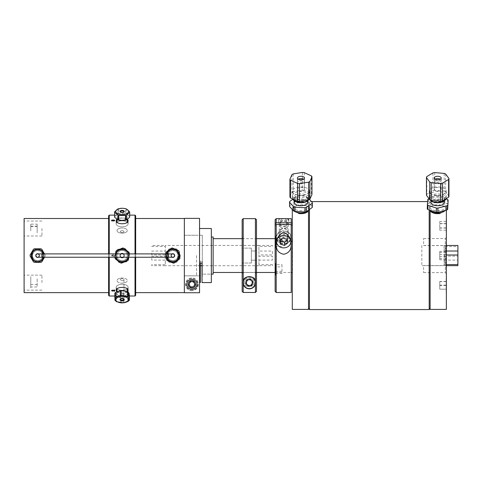 <?xml version="1.0" encoding="UTF-8"?>
<svg xmlns="http://www.w3.org/2000/svg" width="482" height="482" viewBox="0 0 482 482"><rect width="100%" height="100%" fill="white"/><g stroke="black" fill="none" stroke-linecap="round" stroke-linejoin="round"><path stroke-width="0.36" stroke-dasharray="2.41 1.81" d="M116.162 223.829A5.977 2.988 0 0 1 122.139 220.84A5.977 2.988 0 0 1 128.116 223.829A5.977 2.988 0 0 1 122.139 226.811A5.977 2.988 0 0 1 116.162 223.829L116.162 220.545C115.794 224.817 128.483 224.817 128.116 220.545C128.483 217.111 115.794 217.111 116.162 220.545L116.162 223.829A5.977 2.988 0 0 0 122.139 226.811A5.977 2.988 0 0 0 128.116 223.829A5.977 2.988 0 0 0 122.139 220.84A5.977 2.988 0 0 0 116.162 223.829M116.162 287.314A5.977 2.988 180 0 1 122.139 284.332A5.977 2.988 180 0 1 128.116 287.314A5.977 2.988 180 0 1 122.139 290.303A5.977 2.988 180 0 1 116.162 287.314L116.162 290.598C115.794 294.032 128.483 294.032 128.116 290.598C128.483 286.326 115.794 286.326 116.162 290.598L116.162 287.314A5.977 2.988 180 0 0 122.139 290.303A5.977 2.988 180 0 0 128.116 287.314A5.977 2.988 180 0 0 122.139 284.332A5.977 2.988 180 0 0 116.162 287.314M135.665 257.249L135.665 253.893M135.665 215.767L135.665 295.376M135.026 253.893L135.026 257.249M135.026 296.014L135.026 215.129M135.665 255.568L135.665 292.634L135.665 255.568M135.665 223.865L135.665 233.174L135.665 223.865M135.665 277.969L135.665 287.278L135.665 277.969M108.613 253.893L108.613 257.249M108.613 295.376L108.613 215.767M108.613 287.206L108.613 278.042L108.613 287.206M108.613 255.568L108.613 292.634L108.613 255.568M108.613 233.101L108.613 223.937L108.613 233.101M128.116 255.568C128.483 263.28 115.794 263.28 116.162 255.568C115.794 247.862 128.483 247.862 128.116 255.568C128.483 247.862 115.794 247.862 116.162 255.568C115.794 263.28 128.483 263.28 128.116 255.568M114.722 255.568L112.222 255.785L112.692 256.575L112.312 256.575L111.511 255.394L114.722 255.568M109.251 257.249L109.251 253.893M109.251 215.129L109.251 296.014M111.836 220.395L112.625 220.316L112.475 220.732M112.427 220.617L113.457 221.13L114.602 220.569M113.493 220.913L112.77 220.563M112.969 220.105L112.161 220.178M111.619 220.226L111.39 221.045L111.764 220.75M127.579 291.761L126.362 292.52L122.139 293.201L117.915 292.52L116.668 291.737M116.686 219.388L122.139 217.942L127.591 219.388M112.951 290.465L112.3 290.827L111.8 290.568M112.324 290.122L111.571 290.724M112.306 291.026L114.126 291.032M114.74 290.574L113.842 290.05L114.415 290.574L113.752 290.899L113.131 290.586M113.571 255.93L113.571 256.358L114.698 255.93L114.698 255.538L113.933 255.538L113.933 254.153L111.505 255.605L111.505 255.93L113.571 255.93M116.162 255.568A5.977 5.977 0 0 1 125.127 250.399A5.977 5.977 0 0 1 125.127 260.744A5.977 5.977 0 0 1 116.162 255.568M122.796 250.471A5.139 5.139 0 0 1 126.23 258.689A5.139 5.139 0 0 1 117.397 257.557A5.139 5.139 0 0 1 122.796 250.471A5.139 5.139 0 0 1 126.23 258.689A5.139 5.139 0 0 1 117.397 257.557A5.139 5.139 0 0 1 122.796 250.471M122.892 257.249A1.838 1.838 0 0 0 122.892 253.893A1.838 1.838 0 0 1 122.892 257.249A1.838 1.838 0 0 0 122.892 253.893A1.838 1.838 0 0 1 122.892 257.249M121.386 253.893A1.838 1.838 0 0 0 121.386 257.249A1.838 1.838 0 0 1 121.386 253.893A1.838 1.838 0 0 0 121.386 257.249A1.838 1.838 0 0 1 121.386 253.893M129.17 253.893L128.742 257.249L129.17 253.893M128.302 253.893A6.393 6.393 0 0 1 128.302 257.249M115.975 257.249A6.393 6.393 0 0 1 115.975 253.893M120.771 257.249A2.163 2.163 0 0 1 120.771 253.893A2.163 2.163 0 0 0 120.771 257.249M123.506 253.893A2.163 2.163 0 0 1 123.506 257.249A2.163 2.163 0 0 0 123.506 253.893M115.535 253.893L115.108 257.249L115.535 253.893M121.199 278.054A5.139 2.573 0 0 1 127.278 280.584A5.139 2.573 0 0 1 122.139 283.151A5.139 2.573 0 0 1 116.999 280.584A5.139 2.573 0 0 1 121.199 278.054M121.205 291.056A5.139 2.573 0 0 1 127.278 293.586A5.139 2.573 0 0 1 122.139 296.153A5.139 2.573 0 0 1 116.999 293.586A5.139 2.573 0 0 1 120.313 291.182M121.801 278.626A1.838 0.922 180 0 0 120.301 279.53A1.838 0.922 180 0 0 122.476 280.434A1.838 0.922 180 0 0 123.976 279.53A1.838 0.922 180 0 0 121.801 278.626M123.976 299.189A1.838 0.922 180 0 1 122.139 300.111A1.838 0.922 180 0 1 120.301 299.189A1.838 0.922 180 0 1 121.801 298.286A1.838 0.922 180 0 1 123.856 298.858A1.838 0.922 180 0 1 123.976 299.189L123.976 279.53A1.838 0.922 180 0 1 122.476 280.434A1.838 0.922 180 0 1 120.422 279.861A1.838 0.922 180 0 1 120.301 279.53A1.838 0.922 180 0 1 121.801 278.626A1.838 0.922 180 0 1 123.856 279.199A1.838 0.922 180 0 1 123.976 279.53L123.976 299.105A1.838 0.922 180 0 0 122.139 298.268A1.838 0.922 180 0 0 120.307 299.099M129.104 300.563L129.104 295.641L128.17 295.809M127.579 295.96L123.964 297.84L123.964 299.31M123.964 300.256L123.964 302.762M123.073 299.979L123.073 297.924L116.698 296.798L116.698 301.714M123.073 302.841L123.073 300.654M116.108 301.37L116.108 296.454L114.873 293.128M117.343 281.506A5.139 2.573 -0 0 0 123.079 283.109A5.139 2.573 -0 0 0 127.278 280.584A5.139 2.573 -0 0 0 122.139 278.012A5.139 2.573 -0 0 0 116.999 280.584A5.139 2.573 -0 0 0 117.343 281.506M117.343 294.508A5.139 2.573 -0 0 0 123.079 296.111A5.139 2.573 -0 0 0 127.278 293.586A5.139 2.573 -0 0 0 122.139 291.014A5.139 2.573 -0 0 0 116.999 293.586A5.139 2.573 -0 0 0 117.343 294.508M115.258 299.539L115.981 296.894L115.981 291.978L114.933 295.321L114.933 298.286M115.258 299.43L115.258 295.743L120.524 297.864L120.524 302.774M118.795 302.437L115.945 301.111M121.416 302.853L121.416 297.936L127.73 296.719L127.73 301.461M125.651 302.389L122.235 302.871M128.296 301.111L128.296 296.364L129.345 293.026L129.345 297.942L128.296 301.286M129.019 292.604L123.754 290.477L123.754 295.4L129.019 297.521L129.019 292.604M116.174 300.828A6.393 3.193 -0 0 0 124.615 302.624A6.393 3.193 -0 0 0 127.953 298.352A6.393 3.193 -0 0 0 119.663 296.731A6.393 3.193 -0 0 0 116.174 300.828M124.157 299.286A2.163 1.085 -0 0 0 120.452 298.997A2.163 1.085 -0 0 0 121.801 300.744A2.163 1.085 -0 0 0 124.157 299.286M129.019 297.521A7.561 3.784 180 0 1 129.345 297.942M115.981 296.894A7.561 3.784 180 0 1 116.548 296.544L122.862 295.327A7.561 3.784 180 0 1 123.754 295.4M122.862 295.327L122.862 290.405L116.548 291.622L116.548 296.544M119.03 251.477A5.139 5.139 0 0 0 120.151 260.31A5.139 5.139 0 0 0 127.236 254.924A5.139 5.139 0 0 0 119.03 251.477A5.139 5.139 0 0 0 120.151 260.31A5.139 5.139 0 0 0 127.236 254.924A5.139 5.139 0 0 0 119.03 251.477M124.645 248.435L117.933 249.284L124.645 248.435A7.561 7.561 0 0 1 125.477 248.784L129.574 254.177A7.561 7.561 0 0 1 129.682 255.074L127.061 261.31L129.682 255.074M117.216 249.833L114.596 256.069L117.216 249.833A7.561 7.561 0 0 1 117.933 249.284M114.704 256.966L118.801 262.353L114.704 256.966A7.561 7.561 0 0 1 114.596 256.069M119.632 262.708L126.344 261.859L119.632 262.708A7.561 7.561 0 0 1 118.801 262.353M118.277 250.483A6.393 6.393 0 0 0 117.168 259.587A6.393 6.393 0 0 0 126.302 260.419A6.393 6.393 0 0 0 127.109 251.556A6.393 6.393 0 0 0 118.277 250.483M127.061 261.31A7.561 7.561 0 0 1 126.344 261.859M121.862 257.719A2.163 2.163 0 0 0 123.446 257.298M129.574 254.177L125.477 248.784M119.566 228.335A5.139 2.573 180 0 0 116.999 230.559A5.139 2.573 180 0 0 122.139 233.131A5.139 2.573 180 0 0 127.278 230.559A5.139 2.573 180 0 0 119.566 228.335M119.566 215.333A5.139 2.573 180 0 0 116.999 217.557A5.139 2.573 180 0 0 122.139 220.129A5.139 2.573 180 0 0 127.278 217.557A5.139 2.573 180 0 0 119.566 215.333M121.217 230.818A1.838 0.922 0 0 1 123.976 231.613A1.838 0.922 0 0 1 123.061 232.408A1.838 0.922 0 0 1 120.301 231.613A1.838 0.922 0 0 1 121.217 230.818A1.838 0.922 0 0 0 120.301 231.613A1.838 0.922 0 0 0 123.061 232.408A1.838 0.922 0 0 0 123.976 231.613A1.838 0.922 0 0 0 121.217 230.818M123.061 212.749A1.838 0.922 0 0 1 120.301 211.953A1.838 0.922 0 0 1 122.139 211.032A1.838 0.922 0 0 1 123.976 211.953A1.838 0.922 0 0 1 123.061 212.749M122.988 208.296L125.519 208.67L125.519 213.592L118.759 213.592L118.759 208.67L122.139 208.272A6.393 3.193 180 0 0 118.946 208.7A6.393 3.193 180 0 0 116.704 213.146A6.393 3.193 180 0 0 125.657 214.135A6.393 3.193 180 0 0 128.26 210.55A6.393 3.193 180 0 0 122.139 208.272L122.139 208.272M118.759 220.352L125.519 220.352L125.519 215.436L118.759 215.436L118.759 220.352M126.302 220.129L129.688 217.195L129.688 212.279L126.302 215.207L126.302 220.129M118.759 215.436A7.561 3.784 0 0 1 117.976 215.207L114.589 212.279A7.561 3.784 0 0 1 114.577 212.05A7.561 3.784 0 0 1 114.589 211.827L114.589 216.743L117.976 213.815L114.589 216.743L114.589 211.827L117.976 208.899L117.976 213.815L117.976 208.899M126.302 208.899L126.302 213.815L129.688 216.743L126.302 213.815L126.302 208.899L129.688 211.827L129.688 216.743L129.688 211.827A7.561 3.784 0 0 1 129.688 212.279M126.302 215.207A7.561 3.784 0 0 1 125.519 215.436M123.223 212.405A2.163 1.085 180 0 0 123.223 210.532A2.163 1.085 180 0 0 119.976 211.465A2.163 1.085 180 0 0 123.223 212.405M114.589 212.279L114.589 217.195L117.976 220.129L117.976 215.207M114.577 212.05L114.577 216.972A7.561 3.784 180 0 1 114.589 216.743A7.561 3.784 180 0 0 114.577 216.972A7.561 3.784 180 0 0 114.589 217.195M124.711 232.788A5.139 2.573 180 0 1 116.999 230.559A5.139 2.573 180 0 1 122.139 227.992A5.139 2.573 180 0 1 127.278 230.559A5.139 2.573 180 0 1 124.711 232.788M125.519 219.491A5.139 2.573 180 0 1 124.711 219.786A5.139 2.573 180 0 1 118.759 219.491M117.976 219.063A5.139 2.573 180 0 1 116.999 217.557A5.139 2.573 180 0 1 117.976 216.05M118.759 215.623A5.139 2.573 180 0 1 125.519 215.623M126.302 216.05A5.139 2.573 180 0 1 127.278 217.557A5.139 2.573 180 0 1 126.302 219.063M120.307 212.044A1.838 0.922 0 0 0 122.139 212.875A1.838 0.922 0 0 0 123.97 212.044L123.976 211.953M118.759 208.67L118.759 213.592L125.519 213.592L125.519 208.67M24.1 218.509L24.1 292.634M24.1 228.516L24.1 236.017L24.1 228.516M24.1 282.627L24.1 275.126L24.1 282.627M32.192 255.568C32.041 248.971 43.211 248.971 43.061 255.568C43.211 262.172 32.041 262.172 32.192 255.568C32.041 262.172 43.211 262.172 43.061 255.568C43.211 248.971 32.041 248.971 32.192 255.568M41.952 228.516L41.952 236.017L41.952 228.516M41.952 282.627L41.952 275.126L41.952 282.627M30.77 276.644L30.77 288.604L30.77 276.644M30.77 286.977L30.77 278.271L30.77 286.977L37.162 286.977L37.162 278.271L37.162 286.977M30.77 284.513L37.162 284.513M30.77 228.263L30.77 228.775L30.77 228.263M30.77 230.836L30.77 224.154L30.77 230.836M37.162 224.154L37.162 232.884L37.162 224.154L30.77 224.154M30.77 226.203L37.162 226.203M30.77 226.468L37.162 226.468M167.405 255.568C167.248 248.971 178.424 248.971 178.268 255.568C178.424 262.172 167.248 262.172 167.405 255.568C167.248 262.172 178.424 262.172 178.268 255.568C178.424 248.971 167.248 248.971 167.405 255.568M184.359 255.568L184.359 292.634L184.359 255.568M184.359 221.967L184.359 235.071L184.359 221.967M184.359 276.072L184.359 289.176L184.359 276.072M196.536 255.568L196.536 275.861L196.536 255.568M272.438 264.66L258.912 264.66L258.912 254.93L272.438 254.93L272.438 251.062L258.912 251.062L258.912 245.428L272.438 245.446L272.438 246.483L258.912 246.483L258.912 256.213L272.438 256.213L272.438 260.081L258.912 260.081L258.912 265.715L272.438 265.696L272.438 264.66M165.308 256.213L165.308 246.483L151.782 246.483L151.782 245.446L165.308 245.446L165.308 251.062L151.782 251.062L151.782 254.93L165.308 254.93L165.308 264.66L151.782 264.66L151.782 265.696L165.308 265.715L165.308 260.081L151.782 260.081L151.782 256.213L165.308 256.213M187.377 286.501A5.061 5.061 0 0 1 187.263 282.35M188.601 280.494A5.061 5.061 0 0 1 196.993 284.302M189.119 284.302A2.814 2.814 0 0 1 193.342 281.862A2.814 2.814 0 0 1 193.342 286.736A2.814 2.814 0 0 1 189.119 284.302A2.814 2.814 0 0 0 193.342 286.736A2.814 2.814 0 0 0 193.342 281.862A2.814 2.814 0 0 0 189.119 284.302M213.14 272.481L213.14 238.662L213.14 272.481M242.151 272.481L256.484 272.481M275.138 272.481L291.218 272.481M292.285 272.481L292.568 238.662L292.568 272.481M211.351 274.125L211.351 236.987L211.351 274.125L202.32 274.125L202.018 275.825L202.018 261.214L202.018 282.572L202.32 274.125L213.14 274.125L213.14 236.987M211.351 228.516L211.351 282.572L202.018 282.572L202.018 261.214L202.018 263.1L200.337 263.1L200.337 261.214L202.018 261.214L200.337 261.214L200.337 282.572L200.337 261.214L200.337 282.572L199.548 282.572L199.548 228.516L199.548 282.572M184.359 218.376L184.359 292.731L184.359 275.825L200.337 275.825L184.359 275.825L184.359 292.731L199.548 292.731L199.548 218.376M190.788 290.477L193.083 290.477C199.054 289.646 201.337 279.994 191.932 278.018C182.551 279.976 184.799 289.658 190.788 290.477A6.284 6.284 0 0 1 186.697 280.831A6.284 6.284 0 0 1 197.174 280.831A6.284 6.284 0 0 1 193.083 290.477M188.016 284.302A3.922 3.922 0 0 1 193.897 280.904A3.922 3.922 0 0 1 193.897 287.694A3.922 3.922 0 0 1 188.016 284.302M202.32 275.825L202.32 235.252L202.32 275.825M184.359 275.825L184.359 235.252L184.359 275.825M195.674 284.302A3.736 3.736 0 0 1 190.065 287.537A3.736 3.736 0 0 1 190.065 281.06A3.736 3.736 0 0 1 195.674 284.302M197.951 284.302A6.019 6.019 0 0 1 188.926 289.513A6.019 6.019 0 0 1 188.926 279.09A6.019 6.019 0 0 1 197.951 284.302A6.019 6.019 0 0 1 188.926 289.513A6.019 6.019 0 0 1 188.926 279.09A6.019 6.019 0 0 1 197.951 284.302M190.257 287.224L193.631 287.212L195.306 284.29L193.607 281.38L190.239 281.386L188.564 284.314L190.257 287.224L188.564 284.314L190.239 281.386L193.607 281.38L195.306 284.29L193.631 287.212L190.257 287.224M252.134 282.627A2.814 2.814 0 0 0 247.911 280.187A2.814 2.814 0 0 0 247.911 285.061A2.814 2.814 0 0 0 252.134 282.627A2.814 2.814 0 0 1 247.911 285.061A2.814 2.814 0 0 1 247.911 280.187A2.814 2.814 0 0 1 252.134 282.627M245.712 286.188L252.923 286.188A5.067 5.067 0 0 0 252.893 279.03A5.067 5.067 0 0 0 245.742 279.03A5.067 5.067 0 0 0 245.712 286.188C243.211 284.097 243.573 278.138 249.321 277.554C255.062 278.138 255.424 284.097 252.923 286.188M256.484 219.708L256.484 291.393L255.418 292.46L255.418 218.647M251.351 260.172L251.351 250.971L251.351 260.172L251.351 250.971L251.351 260.172L256.484 260.172L256.484 250.971L256.484 260.172L256.484 250.971L251.351 250.971L256.484 250.971L256.484 260.172L251.351 260.172M251.351 248.116L251.351 263.027L251.351 248.116L251.351 263.027L251.351 248.116L242.151 248.116L242.151 263.027L242.151 248.116L242.151 263.027L242.151 248.116L251.351 248.116M243.217 218.647L243.217 292.46L242.151 291.393L242.151 273.493L243.217 272.42L255.418 272.42L256.484 273.493L256.484 291.393L256.484 237.572L256.484 273.493L255.418 272.42L243.217 272.42L242.151 273.493L242.151 291.393L242.151 219.708M251.351 263.027L242.151 263.027L251.351 263.027M253.237 282.627A3.922 3.922 0 0 0 247.356 279.229A3.922 3.922 0 0 0 247.356 286.019A3.922 3.922 0 0 0 253.237 282.627M242.151 273.493L242.151 237.572L242.151 273.493M255.418 292.46L243.217 292.46M243.217 272.42L243.217 238.638L243.217 272.42M243.217 283.826A6.218 6.218 0 0 0 243.711 285.314M254.924 285.314A6.218 6.218 0 0 0 255.418 283.826M255.418 281.422A6.218 6.218 0 0 0 243.097 282.627M247.597 280.578A2.675 2.675 0 0 0 248.405 285.139A2.675 2.675 0 0 0 251.947 282.157A2.675 2.675 0 0 0 247.597 280.578M246.911 279.765A3.736 3.736 0 0 1 252.996 281.97A3.736 3.736 0 0 1 248.043 286.139A3.736 3.736 0 0 1 246.911 279.765A3.736 3.736 0 0 0 248.043 286.139A3.736 3.736 0 0 0 252.996 281.97A3.736 3.736 0 0 0 246.911 279.765M245.446 278.018A6.019 6.019 0 0 0 247.266 288.278A6.019 6.019 0 0 0 255.243 281.572A6.019 6.019 0 0 0 245.446 278.018M252.64 282.048L250.477 279.458L247.158 280.036L246.001 283.205M168.104 253.568A5.139 5.139 0 0 1 176.936 252.478A5.139 5.139 0 0 1 173.466 260.672A5.139 5.139 0 0 1 168.104 253.568A5.139 5.139 0 0 1 176.936 252.478A5.139 5.139 0 0 1 173.466 260.672A5.139 5.139 0 0 1 168.104 253.568M166.23 257.249L165.814 253.893L166.23 257.249M166.67 257.249A6.393 6.393 0 0 1 166.67 253.893M172.026 253.893A1.862 1.862 0 0 0 172.026 257.249M167.001 257.249A6.073 6.073 0 0 1 167.001 253.893M42.765 255.568A5.139 5.139 0 0 1 35.053 260.021A5.139 5.139 0 0 1 35.053 251.122A5.139 5.139 0 0 1 42.765 255.568A5.139 5.139 0 0 1 35.053 260.021A5.139 5.139 0 0 1 35.053 251.122A5.139 5.139 0 0 1 42.765 255.568M44.465 253.893L45.175 255.117L44.465 253.893M45.175 256.02L44.465 257.249L45.175 256.02A7.561 7.561 0 0 0 45.175 255.117L41.789 249.26L45.175 255.117A7.561 7.561 0 0 1 45.175 256.02L41.789 261.883L45.175 256.02M43.79 253.893A6.393 6.393 0 0 1 43.79 257.249M30.077 256.02A7.561 7.561 0 0 1 30.077 255.117L33.463 249.26L30.077 255.117A7.561 7.561 0 0 0 30.077 256.02L33.463 261.883L30.077 256.02A7.561 7.561 0 0 1 30.077 255.117M38.44 257.249A1.862 1.862 0 0 0 38.44 253.893M43.458 253.893A6.073 6.073 0 0 1 43.458 257.249M167.694 255.568A5.139 5.139 0 0 0 175.406 260.021A5.139 5.139 0 0 0 175.406 251.122A5.139 5.139 0 0 0 167.694 255.568A5.139 5.139 0 0 0 175.406 260.021A5.139 5.139 0 0 0 175.406 251.122A5.139 5.139 0 0 0 167.694 255.568M168.67 249.26L165.29 255.117L168.67 249.26A7.561 7.561 0 0 1 169.453 248.808L176.219 248.808A7.561 7.561 0 0 1 177.002 249.26L180.382 255.117L177.002 249.26M165.29 256.02L168.67 261.883L165.29 256.02A7.561 7.561 0 0 1 165.29 255.117M169.453 262.335L176.219 262.335L169.453 262.335A7.561 7.561 0 0 1 168.67 261.883M177.002 261.883L180.382 256.02L177.002 261.883A7.561 7.561 0 0 1 176.219 262.335M166.447 255.568A6.393 6.393 0 0 0 173.026 261.961A6.393 6.393 0 0 0 179.214 255.189A6.393 6.393 0 0 0 172.646 249.182A6.393 6.393 0 0 0 166.447 255.568M180.382 255.117A7.561 7.561 0 0 1 180.382 256.02M176.219 248.808L169.453 248.808M170.971 255.568A1.862 1.862 0 0 1 173.767 253.96A1.862 1.862 0 0 1 173.767 257.183A1.862 1.862 0 0 1 170.971 255.568M178.906 255.568A6.073 6.073 0 0 0 172.833 249.501A6.073 6.073 0 0 0 166.766 255.568A6.073 6.073 0 0 0 172.833 261.642A6.073 6.073 0 0 0 178.906 255.568M32.487 255.568A5.139 5.139 0 0 0 40.199 260.021A5.139 5.139 0 0 0 40.199 251.122A5.139 5.139 0 0 0 32.487 255.568A5.139 5.139 0 0 0 40.199 260.021A5.139 5.139 0 0 0 40.199 251.122A5.139 5.139 0 0 0 32.487 255.568M34.246 262.335L41.006 262.335L34.246 262.335A7.561 7.561 0 0 1 33.463 261.883M41.006 248.808L34.246 248.808L41.006 248.808A7.561 7.561 0 0 1 41.789 249.26M31.234 255.568A6.393 6.393 0 0 0 37.819 261.961A6.393 6.393 0 0 0 44.007 255.189A6.393 6.393 0 0 0 37.433 249.182A6.393 6.393 0 0 0 31.234 255.568M41.789 261.883A7.561 7.561 0 0 1 41.006 262.335M33.463 249.26A7.561 7.561 0 0 1 34.246 248.808M35.764 255.568A1.862 1.862 0 0 1 38.56 253.96A1.862 1.862 0 0 1 38.56 257.183A1.862 1.862 0 0 1 35.764 255.568M43.699 255.568A6.073 6.073 0 0 0 37.626 249.501A6.073 6.073 0 0 0 31.553 255.568A6.073 6.073 0 0 0 37.626 261.642A6.073 6.073 0 0 0 43.699 255.568M172.833 253.893A1.675 1.675 0 0 0 171.158 255.568A1.675 1.675 0 0 0 172.833 257.249A1.675 1.675 0 0 1 171.158 255.568A1.675 1.675 0 0 1 172.833 253.893M37.626 253.893A1.675 1.675 0 0 1 39.301 255.568A1.675 1.675 0 0 1 37.626 257.249M292.701 209.905L292.496 208.953C292.773 206.911 295.02 205.718 299.226 205.374L302.654 205.374C305.335 205.573 307.287 206.182 308.516 207.2L308.516 203.199L309.45 201.584L309.45 309.558M308.516 210.935L308.516 203.199M308.516 207.2L308.516 309.402M308.516 211.833L308.516 305.937L308.516 211.833M292.285 209.453L292.285 309.402M292.285 243.904L292.285 267.239L292.285 243.904M292.285 244.332L292.285 239.753L292.285 244.332M292.285 266.805L292.285 271.39L292.285 266.805M445.723 250.983L444.085 246.555L444.085 256.141L445.723 251.718M446.356 245.489L444.085 245.489L445.723 248.043L444.085 251.026L446.356 251.026M421.816 245.477L421.816 265.666L421.816 245.477L444.085 245.477L444.428 245.82L444.085 245.477L444.085 251.026M446.356 255.002L444.085 255.002L445.723 259.424L444.085 264.588L446.356 264.588M444.085 255.002L444.085 264.588M446.356 265.654L444.085 265.666L445.723 263.1L444.085 260.117L444.085 265.666L421.816 265.666M445.723 262.672L445.723 263.1M457.9 265.654L457.9 260.117L444.085 260.117M445.723 260.16L445.723 259.424M445.723 248.471L445.723 248.043M444.085 256.141L457.9 256.141L457.9 246.555L444.085 246.555M457.9 245.489L457.9 246.555M457.9 256.141L457.9 260.117M430.125 309.402L430.125 210.935M429.191 309.558L429.191 209.971M309.45 209.465L309.45 201.584L311.456 201.584M423.624 267.341L423.624 272.613L423.624 267.341M445.29 267.341L445.29 272.613L445.29 267.341M430.125 211.833L430.125 305.937L430.125 211.833M446.356 309.402L446.356 210.152M430.125 207.2C431.348 206.182 433.306 205.573 435.981 205.374L439.415 205.374C443.621 205.718 445.862 206.911 446.145 208.953L445.729 210.309M446.356 266.805L446.356 273.68L446.356 266.805M445.29 243.802L445.29 238.53L445.29 243.802M446.356 244.332L446.356 237.463L446.356 244.332M446.356 232.866L446.356 218.768L446.356 232.866M446.356 255.568C446.356 245.242 446.356 245.242 446.356 255.568C446.356 265.901 446.356 265.901 446.356 255.568M446.356 243.904L446.356 267.239L446.356 243.904M446.356 278.277L446.356 292.369L446.356 278.277M423.624 243.802L423.624 238.53L423.624 243.802M446.067 243.073L446.067 268.07L446.067 243.073M446.067 251.562L446.067 259.581L446.067 251.562M446.139 278.192L446.139 292.454L446.139 278.192M446.139 289.019L446.139 281.464L446.139 289.188L439.753 289.188L439.753 281.464L439.753 289.019M446.139 285.157L439.753 285.157M446.139 281.464L439.753 281.464M446.139 289.188L439.753 289.188M446.139 281.633L439.753 281.633M446.139 285.489L439.753 285.489M446.139 262.461L446.139 248.676L446.139 262.461M446.139 251.357L446.139 259.786L446.139 251.357L439.753 251.357L439.753 259.786L439.753 251.357M446.139 252.484L439.753 252.484M446.139 254.442L439.753 254.442M446.139 258.659L439.753 258.659M446.139 259.786L439.753 259.786M446.139 256.701L439.753 256.701M446.139 232.077L446.139 219.557L446.139 232.077M446.139 223.546L446.139 230.179L446.139 221.455L446.139 223.546L439.753 223.546L439.753 221.455L439.753 230.179L439.753 223.546M446.139 227.914L439.753 227.914M446.139 221.455L439.753 221.455M446.139 230.179L439.753 230.179M446.139 228.088L439.753 228.088M446.139 223.72L439.753 223.72M428.54 198.994L428.54 203.241L437.487 200.934L437.487 196.692L429.082 198.855M437.487 196.692A11.393 5.7 180 0 1 438.994 196.728L438.994 200.97L447.459 203.687L447.459 199.446M437.487 200.934A11.393 5.7 180 0 1 438.994 200.97M445.989 198.976L438.994 196.728M447.459 203.687A11.393 5.7 180 0 1 448.152 204.362M427.245 208.899L427.727 199.632M427.727 203.874A11.393 5.7 180 0 1 428.54 203.241M431.733 200.602A6.712 3.356 180 0 1 430.986 199.066A6.712 3.356 180 0 1 437.698 195.71A6.712 3.356 180 0 1 444.41 199.066A6.712 3.356 180 0 1 439.283 202.326A6.712 3.356 180 0 1 431.733 200.602M430.986 202.386A6.712 3.356 180 0 1 437.698 199.03A6.712 3.356 180 0 1 444.41 202.386M430.456 208.495A8.146 4.073 180 0 1 429.552 206.627A8.146 4.073 180 0 1 437.698 202.554A8.146 4.073 180 0 1 445.844 206.627A8.146 4.073 180 0 1 439.62 210.592A8.146 4.073 180 0 1 430.456 208.495M430.052 210.248A8.146 4.073 180 0 1 429.552 208.845A8.146 4.073 180 0 1 437.698 204.772A8.146 4.073 180 0 1 445.844 208.845A8.146 4.073 180 0 1 445.181 210.453M443.729 201.199A7.387 3.693 0 0 0 442.868 196.427A7.387 3.693 0 0 0 433.312 196.096A7.387 3.693 0 0 0 431.131 200.759A7.387 3.693 0 0 0 431.667 201.199M429.974 199.861A8.453 4.23 180 0 1 429.245 198.144A8.453 4.23 180 0 1 437.698 193.915A8.453 4.23 180 0 1 446.151 198.144A8.453 4.23 180 0 1 446.079 198.705M430.185 193.071A8.453 4.23 0 0 0 439.692 195.24A8.453 4.23 0 0 0 446.151 191.137A8.453 4.23 0 0 0 437.698 186.908A8.453 4.23 0 0 0 429.245 191.137A8.453 4.23 0 0 0 430.185 193.071M445.657 174.032L445.657 191.74L448.947 196.24M445.657 191.74A11.291 5.645 0 0 0 444.175 191.125L444.175 173.412M434.74 172.586L434.74 190.3L444.175 191.125M434.74 190.3A11.291 5.645 0 0 0 432.926 190.631L432.926 172.924M426.787 176.593L426.787 194.3L432.926 190.631M426.787 194.3A11.291 5.645 0 0 0 426.45 195.252M431.245 193.047A8.417 4.205 0 0 0 436.252 199.891A8.417 4.205 0 0 0 445.603 194.3A8.417 4.205 0 0 0 431.245 193.047M440.391 183.232A3.513 1.759 180 0 1 436.499 183.756A3.513 1.759 180 0 1 434.186 182.1A3.513 1.759 180 0 1 437.698 180.346A3.513 1.759 180 0 1 441.211 182.1A3.513 1.759 180 0 1 440.391 183.232M440.349 179.19A3.513 1.759 180 0 1 441.211 180.34A3.513 1.759 180 0 1 437.698 182.1A3.513 1.759 180 0 1 434.186 180.34A3.513 1.759 180 0 1 435.047 179.19M438.018 187.54A3.513 1.759 0 0 0 434.186 189.287A3.513 1.759 0 0 0 437.373 191.041A3.513 1.759 0 0 0 441.211 189.287A3.513 1.759 0 0 0 438.018 187.54M294.231 202.386A6.712 3.356 180 0 1 300.937 199.03A6.712 3.356 180 0 1 307.649 202.386M307.618 199.373A6.712 3.356 180 0 1 300.629 202.416A6.712 3.356 180 0 1 294.231 199.066A6.712 3.356 180 0 1 300.937 195.71A6.712 3.356 180 0 1 307.649 199.066A6.712 3.356 180 0 1 307.618 199.373M289.688 201.488L289.688 205.736L295.496 201.627L295.496 197.379L292.803 199.289M289.549 206.483A11.393 5.7 180 0 1 289.688 205.736M296.87 197.066L296.87 201.307L306.889 201.771L306.889 197.53L296.87 197.066A11.393 5.7 180 0 0 295.496 197.379M295.496 201.627A11.393 5.7 180 0 1 296.87 201.307M306.889 197.53A11.393 5.7 180 0 1 308.118 197.963L308.118 202.205L312.33 206.778M306.889 201.771A11.393 5.7 180 0 1 308.118 202.205M309.48 199.44L308.118 197.963M294.472 211.321A8.146 4.073 180 0 1 292.791 208.845A8.146 4.073 180 0 1 300.937 204.772A8.146 4.073 180 0 1 309.089 208.845A8.146 4.073 180 0 1 309.052 209.218A8.146 4.073 180 0 1 308.793 209.935M309.052 207.007A8.146 4.073 180 0 1 300.563 210.7A8.146 4.073 180 0 1 292.791 206.627A8.146 4.073 180 0 1 300.937 202.554A8.146 4.073 180 0 1 309.089 206.627A8.146 4.073 180 0 1 309.052 207.007M292.61 198.867A8.453 4.23 180 0 1 292.484 198.144A8.453 4.23 180 0 1 300.937 193.915A8.453 4.23 180 0 1 309.396 198.144A8.453 4.23 180 0 1 309.36 198.53A8.453 4.23 180 0 1 308.661 199.861M306.974 201.199A7.387 3.693 -0 0 0 308.299 199.403A7.387 3.693 -0 0 0 299.027 195.499A7.387 3.693 -0 0 0 294.906 201.199M309.36 191.523A8.453 4.23 -0 0 0 309.396 191.137A8.453 4.23 -0 0 0 300.937 186.908A8.453 4.23 -0 0 0 292.484 191.137A8.453 4.23 -0 0 0 300.551 195.355A8.453 4.23 -0 0 0 309.36 191.523M304.311 172.646L304.311 190.36L311.372 193.589L311.372 175.882M304.311 190.36A11.291 5.645 0 0 0 302.419 190.149L302.419 172.442M293.291 173.882L293.291 191.595L302.419 190.149M293.291 191.595A11.291 5.645 0 0 0 291.99 192.306L291.99 174.598M289.923 196.981L291.99 192.306M311.956 194.511A11.291 5.645 0 0 0 311.372 193.589M303.473 199.759A8.417 4.205 0 0 0 306.618 192.643A8.417 4.205 0 0 0 292.725 194.836A8.417 4.205 0 0 0 303.473 199.759M299.882 180.425A3.513 1.759 180 0 1 304.455 182.1A3.513 1.759 180 0 1 300.937 183.859A3.513 1.759 180 0 1 297.424 182.1A3.513 1.759 180 0 1 299.882 180.425M303.094 187.902A3.513 1.759 -0 0 0 299.394 187.709A3.513 1.759 -0 0 0 297.424 189.287A3.513 1.759 -0 0 0 298.786 190.679A3.513 1.759 -0 0 0 302.485 190.866A3.513 1.759 -0 0 0 304.455 189.287A3.513 1.759 -0 0 0 303.094 187.902M303.594 179.19A3.513 1.759 180 0 1 304.455 180.34A3.513 1.759 180 0 1 302.485 181.919A3.513 1.759 180 0 1 298.786 181.732A3.513 1.759 180 0 1 297.424 180.34A3.513 1.759 180 0 1 298.286 179.19M287.224 221.822A3.519 3.049 0 0 1 283.711 224.871A3.519 3.049 0 0 1 280.193 221.822A3.519 3.049 0 0 1 283.711 218.78A3.519 3.049 0 0 1 287.224 221.822L287.224 231.294A3.519 3.049 0 0 1 283.711 234.336A3.519 3.049 0 0 1 280.193 231.294A3.519 3.049 0 0 1 283.711 228.245A3.519 3.049 0 0 1 287.224 231.294M276.252 237.325A7.453 6.459 0 0 1 283.711 230.866A7.453 6.459 0 0 1 291.164 237.325A7.453 6.459 0 0 1 283.711 243.784A7.453 6.459 0 0 1 276.252 237.325L276.252 244.711M287.314 218.738A5.067 4.392 0 0 1 288.778 221.822A5.067 4.392 0 0 1 283.711 226.215A5.067 4.392 0 0 1 278.638 221.822A5.067 4.392 0 0 1 280.102 218.738L278.638 219.575L283.711 221.696L288.778 219.575L287.314 218.738L280.102 218.738M292.285 223.696L292.285 239.199L291.218 240.126L276.198 240.126L275.138 239.199L275.138 225.401L275.138 240.904L276.198 241.831L279.897 241.831M275.138 239.199L275.138 240.904M275.138 291.429L275.138 219.708M275.138 235.59L275.138 248.501L275.138 235.59M275.138 275.553L275.138 262.642L275.138 275.553M292.285 240.904L292.285 225.401M280.361 241.831L291.218 241.831M288.573 232.993A4.868 4.218 180 0 0 281.277 229.342A4.868 4.218 180 0 0 281.277 236.644A4.868 4.218 180 0 0 288.573 232.993M276.198 218.647L276.198 292.496M291.218 292.496L291.218 218.647M286.555 227.275A4.434 3.844 0 0 1 281.831 227.811A4.434 3.844 0 0 1 279.271 224.329A4.434 3.844 0 0 1 283.711 220.491A4.434 3.844 0 0 1 288.146 224.329A4.434 3.844 0 0 1 286.555 227.275M286.555 240.271A4.434 3.844 180 0 0 288.146 237.325A4.434 3.844 180 0 0 283.711 233.481A4.434 3.844 180 0 0 279.271 237.325A4.434 3.844 180 0 0 281.831 240.807A4.434 3.844 180 0 0 286.555 240.271M285.874 226.034A3.374 2.922 180 0 0 284.862 221.057A3.374 2.922 180 0 0 280.385 224.305A3.374 2.922 180 0 0 285.874 226.034M280.361 242.783A7.134 6.182 180 0 0 288.29 242.06A7.134 6.182 180 0 0 290.845 237.325L290.845 241.572A7.134 6.182 180 0 0 290.11 238.958M277.307 238.958A7.134 6.182 180 0 0 276.572 241.566L276.572 237.325A7.134 6.182 180 0 0 280.06 242.639M287.055 239.265L287.055 236.066L282.952 234.77L279.608 237.198L280.175 239.988M282.952 237.969L282.952 234.77M287.808 242.988L287.808 239.795L287.055 236.066M287.248 240.199L287.808 239.795M290.845 237.325A7.134 6.182 180 0 0 283.711 231.143A7.134 6.182 180 0 0 276.572 237.325M275.602 246.41L275.602 239.861L275.602 246.41L281.994 246.41L281.994 237.68L275.602 237.68L275.602 239.861L281.994 239.861M275.602 244.229L281.994 244.229M275.602 248.224L275.602 235.867L275.602 248.224M275.602 239.861L275.602 237.68M281.994 264.732L281.994 273.463L275.602 273.463L275.602 264.732L281.994 264.732M275.602 264.732L275.602 266.914L281.994 266.914M275.602 266.914L275.602 271.282L281.994 271.282M275.602 275.276L275.602 262.919L275.602 275.276M275.602 271.282L275.602 273.463M168.573 253.893L168.573 257.249M41.886 253.893L41.886 257.249M128.116 223.829L128.116 220.545L128.116 223.829M128.116 287.314L128.116 290.598L128.116 287.314M114.873 296.014L129.405 296.014M114.577 215.129L129.688 215.129M127.278 288.977L127.278 291.423M116.999 288.977L116.999 291.556M116.999 219.605L116.999 222.166M127.278 219.605L127.278 222.166M41.952 221.021L24.1 221.021M41.952 236.017L24.1 236.017M41.952 275.126L24.1 275.126M41.952 290.122L24.1 290.122M184.359 275.861L196.536 275.861M184.359 235.282L196.536 235.282M258.912 245.428L165.308 245.428M258.912 265.715L202.018 265.715M200.337 265.715L165.308 265.715M242.151 238.662L256.484 238.662M275.138 238.662L292.568 238.662M202.32 235.252L184.359 235.252M243.217 238.638L242.151 237.572M308.516 201.741L292.285 201.741M430.125 203.199L429.191 201.584L427.54 201.584M423.624 272.613L445.29 272.613L446.356 273.68M423.624 265.582L445.29 265.582L446.356 264.516M430.125 201.741L446.356 201.741M423.624 245.561L445.29 245.561L446.356 246.627M423.624 238.53L445.29 238.53L446.356 237.463M430.986 199.066L430.986 200.723M444.41 199.066L444.41 200.723M429.552 206.627L429.552 208.845M445.844 206.627L445.844 208.845M429.245 191.137L429.245 198.144M446.151 191.137L446.151 198.144M434.186 178.039L434.186 182.1M441.211 178.039L441.211 182.1M441.211 189.287L441.211 180.34M434.186 189.287L434.186 180.34M294.231 199.066L294.231 200.723M307.649 199.066L307.649 200.723M292.791 206.627L292.791 208.845M309.089 206.627L309.089 208.845M292.484 191.137L292.484 198.144M309.396 191.137L309.396 198.144M297.424 178.039L297.424 182.1M304.455 178.039L304.455 182.1M304.455 189.287L304.455 180.34M297.424 189.287L297.424 180.34M280.193 231.294L280.193 221.822M291.164 244.711L291.164 237.325M288.778 221.822L288.778 219.575M278.638 221.822L278.638 219.575M279.271 224.479L279.271 237.325M288.146 224.479L288.146 237.325"/><path stroke-width="0.72" d="M135.665 253.893L135.665 215.767L135.026 215.129L135.026 253.893M135.026 257.249L135.026 296.014L135.665 295.376L135.665 257.249M108.613 257.249L108.613 295.376L109.251 296.014L109.251 257.249M109.251 253.893L109.251 215.129L108.613 215.767L108.613 253.893M112.649 220.395L113.686 219.937L114.776 220.419L113.228 220.985L111.878 220.804L111.517 220.401L112.312 219.961L111.938 220.581L113.077 220.786L112.649 220.395M111.764 220.75L111.836 220.395M112.475 220.732L112.818 220.973M114.21 220.997L114.602 220.569L113.71 220.063L114.276 220.569L113.493 220.913L112.77 220.563L112.969 220.105M112.161 220.178L111.619 220.226M116.668 291.737L116.162 290.598C115.794 286.326 128.483 286.326 128.116 290.598L127.579 291.761M127.591 219.388L128.116 220.545C128.483 224.817 115.794 224.817 116.162 220.545L116.686 219.388M112.414 290.321L111.86 290.628L112.463 291.128L111.541 290.622L112.427 290.116L114.367 290.899L114.367 290.11L114.746 290.11L114.746 291.164L112.414 290.321M112.3 290.827L111.8 290.568L112.324 290.122M111.481 290.562L112.306 291.026L112.957 290.809M113.74 291.098L114.74 290.574L113.842 290.05M114.415 290.574L113.752 290.899M121.904 257.394A1.838 1.838 0 0 0 122.892 257.249A1.838 1.838 0 0 1 121.386 257.249A1.838 1.838 0 0 0 122.892 257.249A1.838 1.838 0 0 1 121.386 257.249A1.838 1.838 0 0 0 121.904 257.394M122.892 253.893A1.838 1.838 0 0 0 121.386 253.893A1.838 1.838 0 0 1 122.892 253.893A1.838 1.838 0 0 0 121.386 253.893A1.838 1.838 0 0 1 122.892 253.893M116.409 250.634L122.651 248.025L116.409 250.634A7.561 7.561 0 0 0 115.861 251.357L115.535 253.893L115.861 251.357M123.549 248.14L128.929 252.243L123.549 248.14A7.561 7.561 0 0 0 122.651 248.025M129.278 253.074L129.17 253.893L129.278 253.074A7.561 7.561 0 0 0 128.929 252.243M128.742 257.249L128.417 259.786L128.742 257.249M127.869 260.509L121.627 263.118L127.869 260.509A7.561 7.561 0 0 0 128.417 259.786M120.729 263.003L115.349 258.9L120.729 263.003A7.561 7.561 0 0 0 121.627 263.118M115.975 253.893A6.393 6.393 0 0 1 128.302 253.893M128.302 257.249A6.393 6.393 0 0 1 115.975 257.249M121.862 257.719A2.163 2.163 0 0 1 120.771 257.249A2.163 2.163 0 0 0 123.506 257.249A2.163 2.163 0 0 1 123.446 257.298M120.771 253.893A2.163 2.163 0 0 1 123.506 253.893A2.163 2.163 0 0 0 120.771 253.893M114.999 258.069L115.108 257.249L114.999 258.069A7.561 7.561 0 0 0 115.349 258.9M121.199 291.056A5.139 2.573 0 0 1 121.205 291.056A5.139 2.573 0 0 0 120.313 291.182M120.307 299.099A1.838 0.922 180 0 0 120.301 299.189A1.838 0.922 180 0 0 122.476 300.093A1.838 0.922 180 0 0 123.976 299.189A1.838 0.922 180 0 0 123.97 299.099L123.976 299.189M121.205 290.417L127.579 291.544L127.579 296.466L121.205 295.339L121.205 290.417M128.17 291.887L129.405 295.213L129.405 300.135L128.17 296.81L128.17 291.887M128.17 295.809L127.579 295.96M115.174 297.617L115.174 292.701L120.313 290.501L120.313 295.424L115.174 297.617A7.561 3.784 180 0 0 114.873 298.045L116.108 301.37A7.561 3.784 180 0 0 116.698 301.714L123.073 302.841A7.561 3.784 180 0 0 123.964 302.762L129.104 300.563A7.561 3.784 180 0 0 129.405 300.135M123.964 299.31L123.964 300.256M123.073 300.654L123.073 299.979M120.97 296.532A6.393 3.193 0 0 1 128.453 299.183A6.393 3.193 0 0 1 122.928 302.847A6.393 3.193 0 0 1 115.825 300.166A6.393 3.193 0 0 1 120.97 296.532M122.536 300.738A2.163 1.085 0 0 1 120.096 299.316A2.163 1.085 0 0 1 123.784 298.973A2.163 1.085 0 0 1 122.536 300.738M128.17 296.81A7.561 3.784 180 0 0 127.579 296.466M121.205 295.339A7.561 3.784 180 0 0 120.313 295.424M114.873 298.045L114.873 293.128A7.561 3.784 0 0 1 115.174 292.701M114.933 298.286L114.933 300.238L115.258 299.539M115.945 301.111L115.258 300.66L115.258 299.43M122.235 302.871L121.416 302.853A7.561 3.784 180 0 1 120.524 302.786L118.795 302.437M127.73 301.461L125.651 302.389M128.296 301.286A7.561 3.784 180 0 1 127.73 301.636M115.258 300.66A7.561 3.784 180 0 1 114.933 300.238M125.519 208.67A7.561 3.784 0 0 1 126.302 208.899A7.561 3.784 0 0 0 125.519 208.67L122.988 208.296M117.976 208.899A7.561 3.784 0 0 1 118.759 208.67A7.561 3.784 0 0 0 117.976 208.899L114.589 211.827A7.561 3.784 0 0 0 114.577 212.05A7.561 3.784 0 0 0 114.589 212.279L117.976 215.207L117.976 220.129L114.589 217.195L114.589 212.279M118.759 219.491A5.139 2.573 180 0 1 117.976 219.063M117.976 216.05A5.139 2.573 180 0 1 118.759 215.623M125.519 215.623A5.139 2.573 180 0 1 126.302 216.05M126.302 219.063A5.139 2.573 180 0 1 125.519 219.491M123.976 211.953L123.976 212.038A1.838 0.922 0 0 0 123.976 211.953A1.838 0.922 0 0 0 121.217 211.158A1.838 0.922 0 0 0 120.301 211.953A1.838 0.922 0 0 0 120.307 212.044M129.688 217.195L126.302 220.129L126.302 215.207L129.688 212.279L129.688 217.195M125.519 220.352L118.759 220.352L118.759 215.436L125.519 215.436L125.519 220.352M122.139 208.272L118.759 208.67M129.688 212.279A7.561 3.784 0 0 0 129.688 211.827L126.302 208.899M125.332 214.231A6.393 3.193 180 0 1 116.511 212.978A6.393 3.193 180 0 1 119.283 208.61A6.393 3.193 180 0 1 127.766 209.953A6.393 3.193 180 0 1 125.332 214.231M117.976 215.207A7.561 3.784 0 0 0 118.759 215.436M125.519 215.436A7.561 3.784 0 0 0 126.302 215.207M121.054 210.532A2.163 1.085 180 0 1 124.302 211.465A2.163 1.085 180 0 1 121.054 212.405A2.163 1.085 180 0 1 121.054 210.532M114.589 217.195A7.561 3.784 180 0 1 114.577 216.972L114.577 212.05M108.613 292.634L24.1 292.634L24.1 218.509L108.613 218.509M196.993 284.302C197.656 287.447 192.613 291.128 188.805 288.272C186.028 286.489 185.558 280.15 191.932 279.241C195.433 280 197.12 281.687 196.993 284.302A5.061 5.061 0 0 1 193.095 289.224M192.896 289.266A5.061 5.061 0 0 1 190.968 289.266M190.776 289.224A5.061 5.061 0 0 1 187.377 286.501M187.263 282.35A5.061 5.061 0 0 1 188.601 280.494M213.14 272.481L242.151 272.481M256.484 272.481L275.138 272.481M291.218 272.481L292.285 272.481M211.351 236.987L213.14 236.987L213.14 274.125L211.351 274.125M199.548 282.572L200.337 282.572L200.337 263.1L202.018 263.1L202.018 282.572L211.351 282.572L211.351 228.516L199.548 228.516M199.548 218.376L199.548 292.731L184.359 292.731L184.359 218.376L199.548 218.376M194.608 284.302A2.675 2.675 0 0 1 190.595 286.615A2.675 2.675 0 0 1 190.595 281.988A2.675 2.675 0 0 1 194.608 284.302M195.674 284.302A3.736 3.736 0 0 0 190.065 281.06A3.736 3.736 0 0 0 190.065 287.537A3.736 3.736 0 0 0 195.674 284.302M243.217 281.422C243.235 275.126 255.406 275.126 255.418 281.422A6.218 6.218 0 0 1 255.418 283.826C255.002 286.633 252.966 288.308 249.321 288.845C245.669 288.308 243.633 286.633 243.217 283.826L243.217 218.647L255.418 218.647L255.418 292.46L256.484 291.393L256.484 219.708L255.418 218.647M243.217 218.647L242.151 219.708L242.151 291.393L243.217 292.46L243.217 283.826A6.218 6.218 0 0 1 243.097 282.627M243.217 292.46L255.418 292.46M243.711 285.314A6.218 6.218 0 0 0 247.935 288.688M248.128 288.73A6.218 6.218 0 0 0 250.507 288.73M250.7 288.688A6.218 6.218 0 0 0 254.924 285.314M245.446 278.018A6.019 6.019 0 0 0 247.266 288.278A6.019 6.019 0 0 0 255.243 281.572A6.019 6.019 0 0 0 245.446 278.018M246.001 283.205L248.158 285.79L246.001 283.205L247.158 280.036L250.477 279.458L252.64 282.048L251.477 285.211L248.158 285.79L251.477 285.211L252.64 282.048M166.537 259.756L166.23 257.249L166.537 259.756A7.561 7.561 0 0 0 167.079 260.479L173.309 263.118A7.561 7.561 0 0 0 174.207 263.009L179.611 258.93L174.207 263.009M165.814 253.893L165.712 253.044L165.814 253.893M166.061 252.207L171.465 248.134L166.061 252.207A7.561 7.561 0 0 0 165.712 253.044M172.363 248.025L178.587 250.664L172.363 248.025A7.561 7.561 0 0 0 171.465 248.134M179.135 251.387L179.961 258.099L179.135 251.387A7.561 7.561 0 0 0 178.587 250.664M166.67 253.893A6.393 6.393 0 0 1 175.502 249.766A6.393 6.393 0 0 1 172.213 261.931A6.393 6.393 0 0 1 166.67 257.249M179.611 258.93A7.561 7.561 0 0 0 179.961 258.099M173.309 263.118L167.079 260.479M167.001 253.893A6.073 6.073 0 0 1 175.207 249.983A6.073 6.073 0 0 1 172.472 261.63A6.073 6.073 0 0 1 167.001 257.249M172.026 257.249A1.862 1.862 0 0 0 174.701 255.568A1.862 1.862 0 0 0 172.026 253.893M41.789 249.26L44.465 253.893L41.789 249.26A7.561 7.561 0 0 0 41.006 248.808L34.246 248.808L41.006 248.808M44.465 257.249L41.789 261.883L44.465 257.249M41.006 262.335L34.246 262.335L41.006 262.335A7.561 7.561 0 0 0 41.789 261.883M33.463 261.883L30.077 256.02L33.463 261.883A7.561 7.561 0 0 0 34.246 262.335M43.79 257.249A6.393 6.393 0 0 1 31.246 255.189A6.393 6.393 0 0 1 43.79 253.893M34.246 248.808A7.561 7.561 0 0 0 33.463 249.26L30.077 255.117A7.561 7.561 0 0 0 30.077 256.02M30.077 255.117L33.463 249.26M38.44 253.893A1.862 1.862 0 0 0 35.764 255.568A1.862 1.862 0 0 0 38.44 257.249M43.458 257.249A6.073 6.073 0 0 1 31.553 255.568A6.073 6.073 0 0 1 43.458 253.893M172.833 257.249A1.675 1.675 0 0 0 174.291 254.731A1.675 1.675 0 0 0 171.381 254.731A1.675 1.675 0 0 0 172.833 257.249A1.675 1.675 0 0 0 174.514 255.568A1.675 1.675 0 0 0 172.833 253.893A1.675 1.675 0 0 1 174.514 255.568A1.675 1.675 0 0 1 172.833 257.249L168.573 257.249L168.573 253.893L172.833 253.893M41.886 257.249L41.886 253.893L37.626 253.893A1.675 1.675 0 0 0 35.951 255.568A1.675 1.675 0 0 0 37.626 257.249A1.675 1.675 0 0 1 36.174 254.731A1.675 1.675 0 0 1 39.078 254.731A1.675 1.675 0 0 1 37.626 257.249L168.573 257.249M292.285 209.453L292.285 309.402L308.516 309.402L308.516 210.935C307.287 212.309 305.335 213.213 302.654 213.64L299.226 213.64L292.701 209.905M446.356 265.654L457.9 265.654L457.9 264.588L446.356 264.588M446.356 255.002L457.9 255.002L457.9 264.588M446.356 251.026L457.9 251.026L457.9 245.489L446.356 245.489M457.9 255.002L457.9 251.026M445.729 210.309L439.415 213.64L435.981 213.64C433.306 213.213 431.348 212.309 430.125 210.935L430.125 309.402L446.356 309.402L446.356 210.152M429.191 209.971L429.191 309.558L309.45 309.558L309.45 209.465M429.082 198.855L428.54 198.994A11.393 5.7 180 0 0 427.727 199.632L427.245 208.899A11.393 5.7 180 0 0 427.938 209.574L427.938 205.326L436.403 208.049L436.403 212.291L427.938 209.574M448.152 200.114L447.67 209.387L448.152 200.114A11.393 5.7 180 0 0 447.459 199.446L445.989 198.976M446.856 205.778L446.856 210.019L437.909 212.327L437.909 208.085L446.856 205.778A11.393 5.7 180 0 0 447.67 205.145M447.67 209.387A11.393 5.7 180 0 1 446.856 210.019M437.909 212.327A11.393 5.7 180 0 1 436.403 212.291M437.909 208.085A11.393 5.7 180 0 1 436.403 208.049M444.41 200.723L444.41 202.386A6.712 3.356 180 0 1 439.283 205.645A6.712 3.356 180 0 1 431.733 203.922A6.712 3.356 180 0 1 430.986 202.386L430.986 200.723M445.181 210.453A8.146 4.073 180 0 1 437.981 212.917A8.146 4.073 180 0 1 430.456 210.712A8.146 4.073 180 0 1 430.052 210.248M427.938 205.326A11.393 5.7 180 0 1 427.245 204.657M430.794 200.584L431.667 201.199A7.387 3.693 0 0 0 443.729 201.199L444.603 200.584A8.453 4.23 180 0 1 430.794 200.584A8.453 4.23 180 0 1 430.185 200.084A8.453 4.23 180 0 1 429.974 199.861M446.079 198.705A8.453 4.23 180 0 1 444.603 200.584M440.65 183.485L440.65 201.193L431.221 200.367L431.221 182.66L440.65 183.485A11.291 5.645 0 0 0 442.47 183.154L448.609 179.479L448.609 197.192L442.47 200.861L442.47 183.154M440.65 201.193A11.291 5.645 0 0 0 442.47 200.861M448.609 197.192A11.291 5.645 0 0 0 448.947 196.24L448.947 178.527L445.657 174.032A11.291 5.645 0 0 0 444.175 173.412L434.74 172.586A11.291 5.645 0 0 0 432.926 172.924L426.787 176.593A11.291 5.645 0 0 0 426.45 177.545L429.739 182.039L429.739 199.753A11.291 5.645 0 0 0 431.221 200.367M448.609 179.479A11.291 5.645 0 0 0 448.947 178.527M429.739 182.039A11.291 5.645 0 0 0 431.221 182.66M429.739 199.753L426.45 195.252L426.45 177.545M440.391 179.165A3.513 1.759 180 0 1 436.499 179.69A3.513 1.759 180 0 1 434.186 178.039A3.513 1.759 180 0 1 437.698 176.279A3.513 1.759 180 0 1 441.211 178.039A3.513 1.759 180 0 1 440.391 179.165M435.047 179.19A3.513 1.759 180 0 1 438.018 178.593A3.513 1.759 180 0 1 440.349 179.19M307.649 200.723L307.649 202.386A6.712 3.356 180 0 1 307.618 202.693A6.712 3.356 180 0 1 300.629 205.736A6.712 3.356 180 0 1 294.231 202.386L294.231 200.723M305.01 207.712L305.01 211.953L294.99 211.49L294.99 207.248L305.01 207.712A11.393 5.7 180 0 0 306.383 207.393L312.191 203.284L312.191 207.525L306.383 211.634L306.383 207.393M293.761 206.814L293.761 211.056L289.549 206.483L289.549 202.241L293.761 206.814A11.393 5.7 180 0 0 294.99 207.248M294.99 211.49A11.393 5.7 180 0 1 293.761 211.056M289.549 202.241A11.393 5.7 180 0 1 289.688 201.488L292.803 199.289M306.383 211.634A11.393 5.7 180 0 1 305.01 211.953M312.191 207.525A11.393 5.7 180 0 0 312.33 206.778L312.33 202.536L309.48 199.44M312.33 202.536A11.393 5.7 180 0 1 312.191 203.284M308.793 209.935A8.146 4.073 180 0 1 302.491 212.845A8.146 4.073 180 0 1 294.472 211.321M308.661 199.861A8.453 4.23 180 0 1 307.841 200.584A8.453 4.23 180 0 1 294.038 200.584A8.453 4.23 180 0 1 292.61 198.867M294.038 200.584L294.906 201.199A7.387 3.693 -0 0 0 306.974 201.199L307.841 200.584M297.569 201.133A11.291 5.645 0 0 0 299.455 201.343L299.455 183.63L308.588 182.19A11.291 5.645 0 0 0 309.89 181.479L311.956 176.804A11.291 5.645 0 0 0 311.372 175.882L304.311 172.646A11.291 5.645 0 0 0 302.419 172.442L293.291 173.882A11.291 5.645 0 0 0 291.99 174.598L289.923 179.274L289.923 196.981A11.291 5.645 0 0 0 290.507 197.903L290.507 180.196L297.569 183.425L297.569 201.133L290.507 197.903M289.923 179.274A11.291 5.645 0 0 0 290.507 180.196M297.569 183.425A11.291 5.645 0 0 0 299.455 183.63M311.956 176.804L311.956 194.511L309.89 199.187L309.89 181.479M308.588 182.19L308.588 199.897L299.455 201.343M308.588 199.897A11.291 5.645 0 0 0 309.89 199.187M299.882 176.364A3.513 1.759 180 0 1 304.455 178.039A3.513 1.759 180 0 1 300.937 179.792A3.513 1.759 180 0 1 297.424 178.039A3.513 1.759 180 0 1 299.882 176.364M298.286 179.19A3.513 1.759 180 0 1 303.594 179.19M276.252 244.711C276.162 238.668 278.65 234.517 283.711 232.258C288.772 234.517 291.255 238.668 291.164 244.711C291.236 250.013 288.748 253.195 283.711 254.249C278.668 253.195 276.18 250.013 276.252 244.711M292.285 225.401L291.218 224.479L276.198 224.479L275.138 225.401L275.138 223.696L276.198 222.774L276.198 218.647L291.218 218.647L291.218 222.774L292.285 223.696M275.138 225.401L275.138 291.429L276.198 292.496L276.198 224.479M276.198 218.647L275.138 219.708L275.138 223.696M291.218 241.831L292.285 240.904M279.897 241.831L280.361 241.831M276.198 222.774L291.218 222.774M291.218 224.479L291.218 292.496L276.198 292.496M276.572 241.693L276.572 241.572A7.134 6.182 180 0 0 276.572 241.693A7.134 6.182 180 0 0 280.693 247.29A7.134 6.182 180 0 0 288.29 246.429A7.134 6.182 180 0 0 290.845 241.693A7.134 6.182 180 0 0 290.845 241.566L290.845 241.693M290.11 238.958A7.134 6.182 180 0 0 283.711 235.511A7.134 6.182 180 0 0 277.307 238.958M282.952 237.969L287.055 239.265L287.808 242.988L284.464 245.416L280.361 244.121L279.608 240.398L282.952 237.969M284.464 245.416L284.464 242.223L287.248 240.199M280.361 244.121L280.361 240.922L284.464 242.223M280.06 242.639A7.134 6.182 180 0 0 280.361 242.783M280.175 239.988L280.361 240.922M109.251 296.014L114.873 296.014M129.405 296.014L135.026 296.014M109.251 215.129L114.577 215.129M129.688 215.129L135.026 215.129M127.278 291.423L127.278 288.977M116.999 291.556L116.999 288.977M116.999 219.605L116.999 222.166M127.278 219.605L127.278 222.166M135.665 292.634L184.359 292.634M135.665 218.509L184.359 218.509M202.018 265.715L200.337 265.715M213.14 238.662L242.151 238.662M256.484 238.662L275.138 238.662M41.886 253.893L168.573 253.893M430.125 307.938L429.191 309.558M427.54 201.584L311.456 201.584M308.516 307.938L309.45 309.558"/></g></svg>

